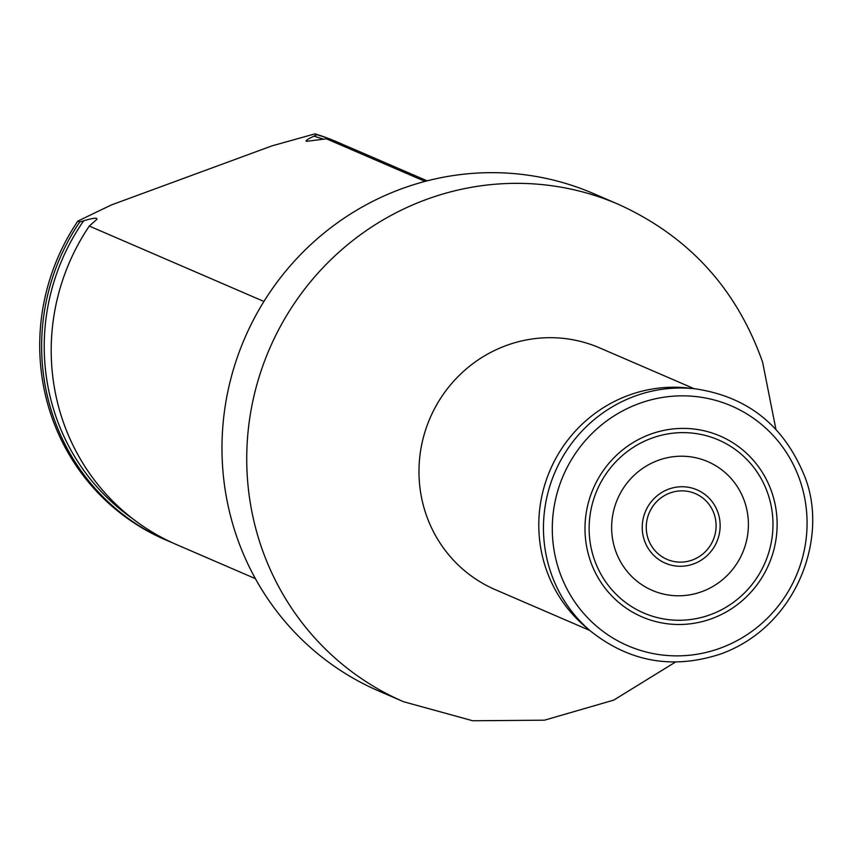 <?xml version="1.0" encoding="UTF-8"?>
<svg xmlns="http://www.w3.org/2000/svg" width="855" height="855" viewBox="0 0 855 855"><rect width="100%" height="100%" fill="white"/><g stroke="black" fill="none" stroke-linecap="round" stroke-linejoin="round"><path stroke-width="1.28" d="M403.592 701.731A270.907 262.966 113.4 0 1 269.539 348.776A270.907 262.966 113.4 0 1 618.357 204.302L593.594 193.615A270.907 262.966 113.4 0 0 244.787 338.088A270.907 262.966 113.4 0 0 378.829 691.032L403.592 701.731L472.687 720.754L544.496 720.177L613.751 700.106L675.45 662.08M343.592 144.837A216.657 210.309 113.4 0 0 338.837 142.71L336.923 141.887A216.657 210.309 113.4 0 0 314.982 133.861L271.922 145.884L111.332 204.965L77.826 221.103A216.657 210.309 113.4 0 0 165.165 539.697L167.078 540.52A216.657 210.309 113.4 0 0 171.887 542.519M263.928 301.462L89.294 226.062L96.839 219.34C97.62 217.48 93.227 217.972 83.672 220.804L79.739 221.937A216.657 210.309 113.4 0 0 167.078 540.52M338.837 142.71A216.657 210.309 113.4 0 0 316.895 134.695L308.473 138.884L306.186 140.551L306.24 141.353L326.45 138.82L425.042 181.388M79.739 221.937L77.826 221.103M314.982 133.861L316.895 134.695M326.45 138.82A216.657 210.309 -66.6 0 1 348.391 146.836L427.147 180.843M255.389 578.653L176.643 544.646A216.657 210.309 -66.6 0 1 62.383 419.367A216.657 210.309 -66.6 0 1 89.294 226.062M701.966 591.596A70.099 68.047 113.4 0 0 725.126 472.569A70.099 68.047 113.4 0 0 612.96 513.834A70.099 68.047 113.4 0 0 701.966 591.596M695.339 388.843L688.307 388.052A135.453 131.488 113.4 0 0 550.192 469.951A135.453 131.488 113.4 0 0 585.29 626.63L590.698 631.204C629.846 662.187 673.334 669.721 721.171 653.829C799.34 625.262 830.579 532.376 802.695 471.746C781.994 424.069 746.212 396.442 695.339 388.843A137.602 133.572 113.4 0 0 555.045 472.046A137.602 133.572 113.4 0 0 590.698 631.204M694.207 388.715L599.579 347.867A131.659 127.801 113.4 0 0 430.054 418.084A131.659 127.801 113.4 0 0 495.205 589.619L589.832 630.466M313.764 136.159A214.413 208.128 -66.6 0 1 323.521 139.215M132.675 518.729A214.413 208.128 -66.6 0 1 83.672 220.804M693.694 563.883A39.95 38.774 113.4 0 0 706.893 496.06A39.95 38.774 113.4 0 0 642.981 519.573A39.95 38.774 113.4 0 0 693.694 563.883M692.39 560.004A35.814 34.766 113.4 0 0 704.221 499.213A35.814 34.766 113.4 0 0 646.925 520.289A35.814 34.766 113.4 0 0 692.39 560.004M720.573 648.058A130.601 126.775 113.4 0 0 763.718 426.314A130.601 126.775 113.4 0 0 554.756 503.189A130.601 126.775 113.4 0 0 720.573 648.058M711.894 618.603A98.485 95.6 113.4 0 0 744.438 451.387A98.485 95.6 113.4 0 0 586.851 509.356A98.485 95.6 113.4 0 0 711.894 618.603M710.558 614.627A94.253 91.485 113.4 0 0 741.702 454.614A94.253 91.485 113.4 0 0 590.901 510.093A94.253 91.485 113.4 0 0 710.558 614.627M618.357 204.302C688.617 236.162 736.7 288.798 762.607 362.189L775.923 429.36"/></g></svg>
